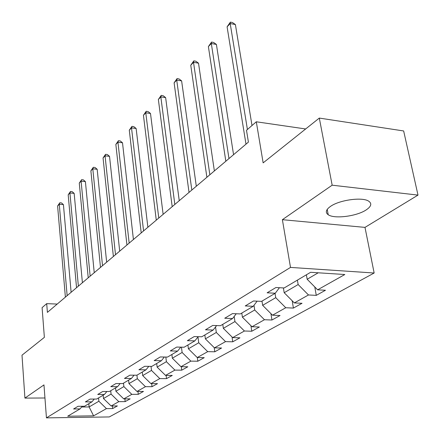 <?xml version="1.0" encoding="UTF-8"?>
<svg xmlns="http://www.w3.org/2000/svg" width="440" height="440" viewBox="0 0 440 440"><rect width="100%" height="100%" fill="white"/><g stroke="black" fill="none" stroke-linecap="round" stroke-linejoin="round"><path stroke-width="0.66" d="M330.589 206.338C325.864 209.682 325.077 212.487 328.224 214.742C334.279 219.131 356.488 216.348 366.047 210.001C371.322 206.487 372.168 203.517 368.583 201.102C362.181 196.851 339.51 199.98 330.589 206.338M418 195.107L403.656 130.961L319.308 118.08L332.161 185.191L282.381 219.687L290.505 267.41L374.154 273.014L364.991 227.387L418 195.107L332.161 185.191M290.505 267.41L46.448 417.874L109.285 416.939L374.154 273.014M46.448 417.874L43.967 384.896L24.921 398.096L44.952 397.991M24.921 398.096L22 355.19L44.369 337.354L42.092 307.643L46.706 303.639L47.388 312.389L248.413 142.104L246.499 130.295L256.305 121.787L263.142 162.871L319.308 118.08M93.599 415.85L106.442 408.623L112.679 408.557L117.409 405.928L111.133 405.983L118.817 401.66L125.164 401.616L130.13 398.855L123.739 398.893L131.808 394.356L138.264 394.334L143.479 391.435L136.972 391.446L145.453 386.678L152.026 386.683L157.509 383.636L150.882 383.62L159.803 378.604L166.502 378.637L172.271 375.43L165.523 375.386L174.922 370.101L181.742 370.161L187.825 366.779L180.956 366.707L190.867 361.13L197.819 361.224L204.237 357.654L197.236 357.544L207.713 351.654L214.792 351.786L221.579 348.013L214.445 347.864L225.533 341.627L232.744 341.803L239.932 337.81L232.661 337.618L244.415 331.007L251.768 331.232L259.386 326.997L251.977 326.75L264.457 319.732L271.953 320.007L280.049 315.507L272.498 315.205L285.769 307.742L293.414 308.077L302.033 303.286L294.333 302.923L308.479 294.965L316.272 295.367L325.468 290.257L317.62 289.823L344.817 274.522L310.613 272.3L284.158 287.969L275.935 287.518L267.124 292.804L275.281 293.233L261.541 301.373L253.49 300.988L245.24 305.938L253.231 306.295L240.356 313.923L232.469 313.605L224.736 318.247L232.562 318.538L220.473 325.705L212.746 325.446L205.475 329.808L213.147 330.044L201.773 336.782L194.2 336.578L187.358 340.687L194.871 340.868L184.151 347.221L176.732 347.061L170.28 350.933L177.645 351.076L167.524 357.071L160.248 356.956L154.154 360.613L161.376 360.718L151.8 366.388L144.666 366.306L138.903 369.771L145.981 369.831L136.917 375.205L129.921 375.161L124.46 378.439L131.406 378.472L122.809 383.565L115.946 383.548L110.759 386.661L117.574 386.667L109.406 391.501L102.674 391.518L97.746 394.471L104.434 394.449L96.668 399.047L90.057 399.086L85.371 401.902L91.938 401.852L84.546 406.236L78.05 406.296L73.59 408.975L80.036 408.903L67.694 416.218L93.599 415.85L89.117 406.945L98.857 401.242L98.543 397.936M297.391 280.132L298.15 284.543L284.191 292.716L283.393 287.93M279.416 287.711L275.281 293.233M308.479 294.965L298.15 284.543M294.333 302.923L284.191 292.716M275.044 293.37L275.743 297.666L262.647 305.333L261.982 301.114M257.131 301.164L253.231 306.295M285.769 307.742L275.743 297.666M272.498 315.205L262.647 305.333M253.99 305.3L254.711 309.98L242.402 317.185L241.786 313.077M236.242 313.759L232.562 318.538M264.457 319.732L254.711 309.98M251.977 326.75L242.402 317.185M234.185 316.426L234.938 321.558L223.344 328.345L222.778 324.335M216.623 325.578L213.147 330.044M244.415 331.007L234.938 321.558M232.661 337.618L223.344 328.345M215.545 326.964L216.31 332.464L205.376 338.866L204.847 334.961M198.165 336.683L194.871 340.868M225.533 341.627L216.31 332.464M214.445 347.864L205.376 338.866M197.967 336.941L198.732 342.755L188.403 348.805L187.913 344.993M180.769 347.149L177.645 351.076M207.713 351.654L198.732 342.755M197.236 357.544L188.403 348.805M181.451 347.166L182.122 352.484L172.343 358.209L171.886 354.486M164.34 357.022L161.376 360.718M190.867 361.13L182.122 352.484M180.956 366.707L172.343 358.209M165.836 357.043L166.392 361.697L157.124 367.12L156.701 363.484M148.803 366.355L145.981 369.831M174.922 370.101L166.392 361.697M165.523 375.386L157.124 367.12M151.019 366.377L151.481 370.425L142.687 375.579L142.291 372.02M134.085 375.188L131.406 378.472M159.803 378.604L151.481 370.425M150.882 383.62L142.687 375.579M136.945 375.188L137.324 378.714L128.964 383.609L128.601 380.132M120.126 383.559L117.574 386.667M145.453 386.678L137.324 378.714M136.972 391.446L128.964 383.609M123.514 383.147L123.871 386.595L115.913 391.254L115.572 387.849M106.865 391.507L104.434 394.449M131.808 394.356L123.871 386.595M123.739 398.893L115.913 391.254M110.726 390.72L111.062 394.091L103.483 398.53L103.163 395.202M94.259 399.064L91.938 401.852M118.817 401.66L111.062 394.091M111.133 405.983L103.483 398.53M88.825 403.7L89.117 406.945L81.614 407.017M82.253 406.252L80.036 408.903M106.442 408.623L98.857 401.242M305.657 128.964L256.305 121.787M57.206 304.073L46.706 303.639M306.383 274.808L307.164 279.263L318.214 272.795M317.62 289.823L307.164 279.263M112.679 408.557L112.42 405.972M125.164 401.616L124.883 398.888M138.264 394.334L137.951 391.446M152.026 386.683L151.679 383.625M166.502 378.637L166.117 375.386M181.742 370.161L181.313 366.707M197.819 361.224L197.335 357.544M214.792 351.786L214.22 347.639M232.744 341.803L232.051 337.007M251.768 331.232L250.927 325.694M271.953 320.007L270.93 313.638M293.414 308.077L292.177 300.751M316.272 295.367L314.776 286.952M282.381 219.687L364.991 227.387M71.115 292.286L63.426 204.622L59.268 204.243L67.144 295.652M57.602 206.003L59.835 202.757L59.268 204.243L57.602 206.003L65.39 297.138M59.835 202.757L61.496 202.906L63.426 204.622M82.401 282.728L74.162 193.375L69.933 192.968L78.375 286.143M68.189 194.81L70.483 191.477L69.933 192.968L68.189 194.81L76.538 287.694M70.483 191.477L72.171 191.642L74.162 193.375M94.232 272.707L85.404 181.61L81.097 181.165L90.151 276.166M79.272 183.095L81.631 179.669L81.097 181.165L79.272 183.095L88.226 277.8M81.631 179.669L83.347 179.85L85.404 181.61M106.651 262.19L97.18 169.279L92.796 168.801L102.509 265.694M90.882 170.819L93.308 167.299L92.796 168.801L90.882 170.819L100.491 267.41M93.308 167.299L95.062 167.497L97.18 169.279M119.697 251.136L109.527 156.349L105.067 155.826L115.5 254.694M103.059 157.949L105.562 154.325L105.067 155.826L103.059 157.949L113.377 256.493M105.562 154.325L107.344 154.539L109.527 156.349M133.419 239.509L122.502 142.769L117.953 142.203L129.168 243.111M115.847 144.43L118.426 140.701L117.953 142.203L115.847 144.43L126.929 245.009M118.426 140.701L120.241 140.932L122.502 142.769M147.879 227.266L136.136 128.486L131.511 127.87L143.572 230.912M129.288 130.218L131.951 126.374L131.511 127.87L129.288 130.218L141.213 232.909M131.951 126.374L133.799 126.621L136.136 128.486M163.136 214.341L150.496 113.454L145.778 112.783L158.769 218.037M143.44 115.258L146.19 111.293L145.778 112.783L143.44 115.258L156.277 220.149M146.19 111.293L148.077 111.562L150.496 113.454M179.245 200.69L165.632 97.603L160.826 96.877L174.829 204.435M158.362 99.484L161.205 95.392L160.826 96.877L158.362 99.484L172.194 206.668M161.205 95.392L163.125 95.684L165.632 97.603M196.301 186.247L181.615 80.872L176.715 80.08L191.823 190.036M174.108 82.836L177.056 78.606L176.715 80.08L174.108 82.836L189.035 192.401M177.056 78.606L179.009 78.925L181.615 80.872M214.368 170.94L198.517 63.179L193.518 62.315L209.841 174.774M190.762 65.23L193.809 60.858L193.518 62.315L190.762 65.23L206.882 177.281M193.809 60.858L195.806 61.204L198.517 63.179M233.558 154.688L216.409 44.44L211.316 43.5L228.976 158.565M208.389 46.59L211.558 42.064L211.316 43.5L208.389 46.59L225.83 161.232M211.558 42.064L213.593 42.438L216.409 44.44M252.005 125.516L235.395 24.558L230.197 23.54L247.412 129.498M227.095 26.818L230.384 22.127L230.197 23.54L227.095 26.818L245.988 144.161M230.384 22.127L232.458 22.534L235.395 24.558M327.217 209.38L328.224 214.742"/></g></svg>

